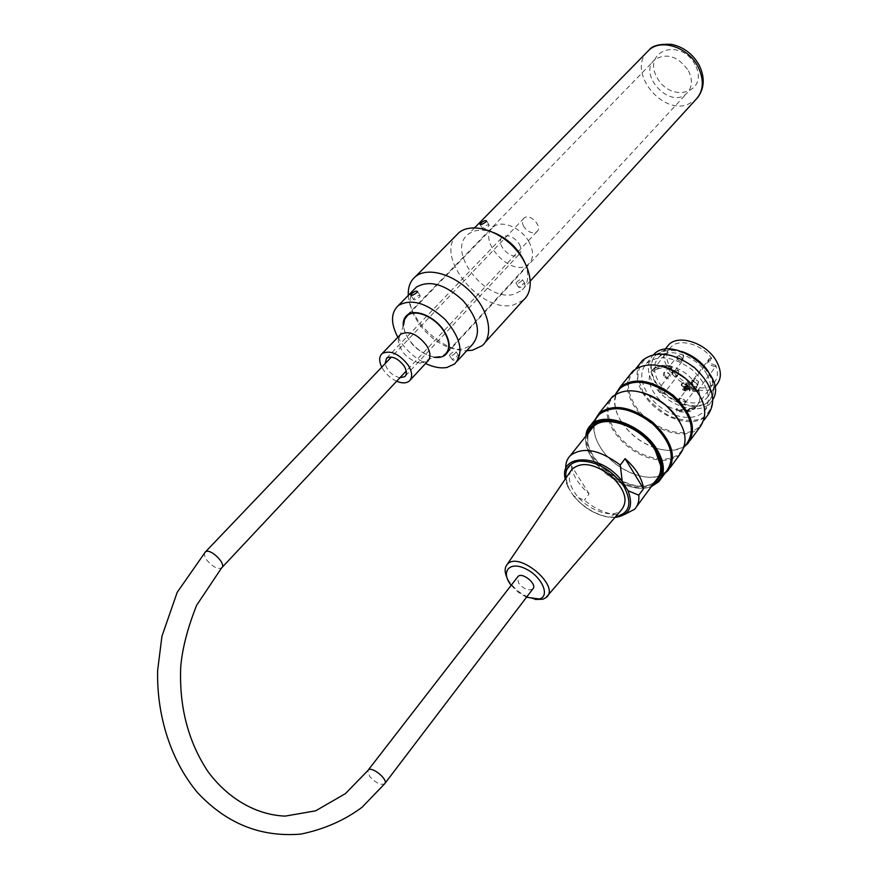 <?xml version="1.0" encoding="UTF-8"?>
<svg xmlns="http://www.w3.org/2000/svg" width="878" height="878" viewBox="0 0 878 878"><rect width="100%" height="100%" fill="white"/><g stroke="black" fill="none" stroke-linecap="round" stroke-linejoin="round"><path stroke-width="0.66" stroke-dasharray="4.39 3.29" d="M455.419 353C452.214 355.952 450.194 356.698 449.371 355.261C452.302 351.99 454.574 350.871 456.187 351.902L455.419 353M419.563 297.082L420.321 295.919C418.685 294.876 416.391 296.04 413.45 299.42C413.988 300.419 416.018 299.639 419.563 297.082M521.817 280.653C518.755 283.44 516.78 284.209 515.88 282.935C518.657 279.95 520.852 278.875 522.476 279.709L521.817 280.653M488.552 226.184L489.2 225.185C487.531 224.307 485.314 225.437 482.56 228.543C483.174 229.377 485.183 228.587 488.552 226.184M688.495 70.8C692.94 80.15 692.292 87.745 686.552 93.584C669.925 109.717 636.791 73.675 655.207 59.342C667.247 52.658 678.343 56.477 688.495 70.8M433.831 357.225C417.226 352.319 407.03 341.915 403.232 325.99M524.375 284.823L525.022 283.868L523.771 283.44L518.437 287.095L519.82 287.764L524.375 284.823M458.162 357.28L458.931 356.172L457.756 355.601L452.115 359.519L453.432 360.331L458.162 357.28M408.314 295.37C409.027 320.119 442.139 351.43 466.734 350.728M413.867 289.707C397.514 308.529 438.001 355.436 464.199 348.555L472.057 344.889M523.321 300.199L513.674 304.907C482.154 313.819 435.598 258.889 455.792 235.842M493.853 232.648C483.262 228.862 474.746 229.388 468.336 234.206C445.574 250.439 485.523 302.515 513.839 294.295L521.751 290.409C528.589 283.879 529.533 274.408 524.583 261.995M397.833 337.284C404.517 348.764 413.768 357.511 425.589 363.514M698.164 390.282L698.811 389.426L698.46 391.105L698.164 390.282L696.693 390.359C692.259 389.108 690.251 386.737 690.657 383.247M652.606 369.847L653.265 369.012C657.611 365.413 663.57 364.425 671.143 366.071L670.485 366.916C662.912 365.27 656.953 366.247 652.606 369.847L653.627 371.592C656.887 368.562 661.419 367.322 667.225 367.871M694.893 408.709L695.53 407.853C691.008 411.255 685.027 412.078 677.607 410.333L676.971 411.178C684.39 412.934 690.36 412.111 694.893 408.709L693.883 406.986C689.482 410.608 683.512 411.431 675.961 409.477L676.971 411.178M693.159 381.667L692.533 380.898L693.181 380.042L693.807 380.811L693.159 381.667L690.679 383.181M693.181 380.042L693.807 380.811M698.811 389.426L699.107 390.249M697.856 391.039L698.493 390.183L693.905 390.864L693.269 391.72L698.46 391.105M693.269 391.72L687.507 381.82L692.533 380.898M698.493 390.183L698.679 390.172C700.842 396.812 700.128 402.179 696.539 406.273L695.299 407.447L694.52 406.13C690.119 409.752 684.149 410.586 676.609 408.621L677.377 409.927C657.578 405.559 641.785 380.163 652.881 370.011L653.265 369.012M671.143 366.071L672.164 367.827C664.481 365.972 658.522 366.949 654.286 370.757L653.506 369.418C657.831 365.775 663.79 364.787 671.374 366.477C679.748 368.683 686.925 373.26 692.907 380.218L692.094 381.118M693.905 390.864L688.154 380.964L692.742 380.262M678.595 401.817C678.255 397.086 680.516 396.768 685.367 400.851C685.685 405.57 683.424 405.899 678.595 401.817M663.417 375.993C663.044 371.164 665.294 370.812 670.177 374.917C670.54 379.735 668.279 380.097 663.417 375.993M690.218 386.046C687.474 382.61 684.752 381.689 682.03 383.28C681.668 388.811 684.401 391.072 690.24 390.041L690.218 386.046M658.643 390.831C658.259 386.09 660.486 385.749 665.315 389.821C665.678 394.551 663.45 394.891 658.643 390.831M695.53 407.853L695.299 407.447C690.799 410.904 684.818 411.727 677.377 409.927L677.607 410.333M676.609 408.621L675.961 409.477M694.52 406.13L693.883 406.986M667.302 367.882L671.505 368.672L670.485 366.916M672.164 367.827L671.505 368.672M654.286 370.757L653.627 371.592M688.154 380.964L687.507 381.82M692.819 381.721L710.697 358.125L709.018 358.981C707.844 363.196 710.028 365.764 715.592 366.675L697.823 390.337M715.592 366.675L715.713 365.358C718.434 372.557 717.853 378.407 713.968 382.907C698.339 401.564 653.002 363.898 670.891 347.172C678.946 337.931 701.467 343.902 711.674 358.301L710.697 358.125M706.834 374.237C697.033 355.93 668.268 346.25 658.544 357.587C653.122 363.876 653.133 371.943 658.577 381.798C668.509 399.874 697.143 409.576 706.955 397.789C712.014 391.709 711.97 383.851 706.834 374.237M716.536 384.904C700.381 404.506 651.937 367.838 666.676 347.304M659.784 390.161L659.751 387.538C663.527 386.924 665.304 388.405 665.063 391.983C663.318 392.993 661.562 392.389 659.784 390.161M679.737 401.147L679.704 398.557C683.501 397.899 685.301 399.369 685.103 402.969C683.325 404.012 681.537 403.397 679.737 401.147M664.569 375.323C666.358 377.573 668.136 378.177 669.914 377.145C670.188 373.501 668.399 371.998 664.558 372.634L664.569 375.323M689.57 386.902L689.592 390.886C683.753 391.917 681.021 389.667 681.383 384.125C684.094 382.545 686.826 383.466 689.57 386.902M682.36 386.572L685.444 386.101L686.091 387.22L684.094 387.527L685.049 389.163L688.429 388.658L689.076 389.777L684.62 390.436L682.36 386.572L685.444 386.101M686.497 387.45L684.5 387.747L685.158 388.866L688.242 388.405L685.806 384.224L684.719 384.388L686.497 387.45L686.925 386.88L684.5 387.747M685.872 385.541L686.519 386.66L684.533 386.957L685.488 388.592L688.857 388.087L689.515 389.206L685.049 389.876L682.788 386.002M685.049 389.876L684.62 390.436M689.515 389.206L689.076 389.777M688.857 388.087L688.429 388.658M685.488 388.592L685.049 389.163M684.533 386.957L684.094 387.527M686.519 386.66L686.091 387.22M684.939 387.176L685.158 388.866M685.586 388.296L688.67 387.835L688.242 388.405M688.67 387.835L686.234 383.653L685.806 384.224M686.234 383.653L684.719 384.388M685.147 383.818L686.925 386.88M617.004 422.252C633.225 426.565 646.054 435.916 655.515 450.315L656.788 452.554M655.164 481.429C634.081 501.239 575.902 456.648 589.621 431.383M590.883 429.792C573.06 454.76 636.671 503.5 656.382 479.772M624.752 514.387L614.139 514.508C603.779 512.84 593.846 508.055 584.331 500.142L573.619 495.883L567.945 487.06L566.266 478.598L565.959 471.036L570.843 464.868C572.577 475.097 578.668 484.777 589.116 493.93L584.331 500.142M565.959 471.036L565.761 469.126M589.116 493.93L570.843 464.868M571.15 470.443C568 476.161 568.955 483.185 574.014 491.515C584.144 508.483 610.748 519.513 620.845 510.601M535.273 599.433C524.857 597.04 516.176 591.081 509.229 581.587L506.847 577.351M511.172 585.297L518.119 592.2L526.526 597.238M532.781 588.995C528.479 591.081 523.749 589.116 518.602 583.091L517.493 577.12M655.405 382.775C649.303 371.756 649.292 362.735 655.361 355.7C666.654 347.139 680.955 349.049 698.251 361.429C713.463 376.025 717.205 389.086 709.468 400.609C698.493 413.812 666.512 402.958 655.405 382.775M653.704 354.503L653.188 354.997C646.735 362.471 646.757 372.052 653.232 383.752C665.041 405.164 698.976 416.688 710.62 402.673L712.991 399.303M653.451 483.756C631.095 499.637 578.229 459.095 587.821 433.633M585.922 436.015C580.962 461.554 628 497.628 651.63 486.214M651.366 486.577C634.575 493.381 604.119 478.488 591.871 457.888C587.195 450.26 585.121 443.083 585.648 436.355M640.15 363.316C635.42 371.526 636.188 381.261 642.466 392.521L642.74 392.993C651.399 406.536 663.461 415.601 678.924 420.189C691.601 423.262 701.302 421.418 708.052 414.668M643.3 392.664L637.933 378.001C637.834 368.584 641.39 361.407 648.601 356.468C657.622 353.56 668.004 354.185 679.759 358.345C691.227 364.524 700.501 372.711 707.58 382.918L712.706 398.008C712.354 407.48 708.392 414.471 700.831 418.982C691.666 421.44 681.427 420.562 670.112 416.315C659.148 410.3 650.203 402.409 643.3 392.664M664.997 473.231C649.566 484.985 613.634 469.971 600.069 446.726C594.077 436.739 592.365 427.773 594.955 419.838M662.067 474.372C646.032 483.734 613.042 468.94 600.278 447.165C594.955 438.374 593.078 430.297 594.625 422.922M594.834 422.099L596.908 417.401M666.863 470.696L662.813 473.955M660.904 459.128C641.642 456.933 626.025 447.089 614.051 429.594L609.595 420.035M609.376 419.322C606.709 409.993 608.026 402.508 613.327 396.867C619.802 390.776 629.241 389.25 641.609 392.29M679.396 420.946C686.585 434.006 686.859 444.531 680.23 452.51C675.851 457.098 669.662 459.304 661.65 459.161M608.355 419.98L613.042 430.176C625.432 448.208 641.511 458.25 661.288 460.313M662.023 460.335C669.991 460.39 676.148 458.129 680.516 453.553M609.87 399.852C606.61 405.219 606.029 411.694 608.147 419.278M621.35 421.681L620.625 420.518C614.776 410.608 613.184 401.663 615.862 393.684M684.906 446.145C677.498 451.029 667.917 451.72 656.184 448.208M655.098 447.857C641.368 442.918 630.316 434.511 621.975 422.636M621.284 421.659L620.834 420.935C614.128 409.411 613.129 399.501 617.849 391.204M686.815 443.566C679.781 450.469 669.585 452.038 656.228 448.274M655.153 447.934C641.291 443.061 630.206 434.621 621.887 422.603M697.845 392.049C706.241 405.888 706.878 417.182 699.777 425.94C686.629 441.766 647.865 428.288 634.201 403.891C626.662 390.512 626.552 379.614 633.872 371.174C640.995 364.535 651.278 363.141 664.712 366.993M630.404 374.182C625.542 382.676 626.475 392.773 633.203 404.473C647.152 429.342 686.662 443.083 700.062 426.949M708.272 371.405C715.405 383.017 715.943 392.554 709.885 400.05C698.91 413.242 666.94 402.398 655.833 382.226C649.742 371.207 649.731 362.186 655.8 355.151C661.891 349.433 670.605 348.237 681.943 351.551M675.5 415.228C687.968 419.124 697.538 417.829 704.233 411.31C712.398 399.117 708.37 385.244 692.138 369.682C673.689 356.468 658.489 354.372 646.515 363.382C640.084 370.834 640.128 380.415 646.669 392.148L648.162 394.496M648.216 394.573C655.109 404.253 664.174 411.123 675.412 415.195M523.892 226.711C521.894 223.067 521.949 220.202 524.034 218.139C529.884 212.652 543.273 226.864 536.831 231.715C532.463 233.965 528.15 232.297 523.892 226.711M427.388 361.571L420.09 363.229C407.831 359.76 400.533 352.221 398.206 340.609L399.677 335.374M396.658 381.228C390.172 378.155 385.201 373.468 381.754 367.169M446.726 352.66L441.919 356.259L434.533 356.929C420.595 355.645 403.386 337.876 403.606 324.904L400.236 334.716M528.841 241.615C533.956 251.273 533.835 258.769 528.501 264.091C512.763 279.072 475.678 240.078 493.337 226.974C501.492 219.555 521.093 227.534 528.841 241.615M519.172 243.843C521.598 248.397 521.543 251.942 518.997 254.455C511.611 261.446 494.237 243.14 502.479 237.016C508.132 234.228 513.696 236.5 519.172 243.843M399.907 377.759C392.378 375.806 387.428 371.131 385.047 363.733M697.264 98.106L695.255 100.191L687.353 104.647C661.562 114.316 628.461 72.786 646.395 52.746M695.135 64.742C680.373 37.041 641.95 50.792 657.029 77.494C671.132 104.241 709.687 92.212 695.135 64.742M715.713 365.358C709.808 363.755 708.458 361.396 711.674 358.301M674.578 371.218L672.12 371.603L672.12 374.237C673.887 376.442 675.632 377.035 677.377 376.014L676.367 372.206M676.016 371.932L674.941 371.339M691.93 385.058L696.166 387.374L697.264 386.836C697.494 383.236 695.705 381.776 691.93 382.468L691.93 385.058M677.004 359.365L681.251 361.67L682.316 361.143C682.612 357.511 680.845 356.018 677.004 356.677L677.004 359.365M677.915 373.128L678.134 373.907C677.267 376.399 675.478 376.278 672.778 373.556L672.504 371.471L673.81 370.582L677.86 373.018M692.588 384.377L692.325 382.314L693.949 381.392L697.999 384.707L696.583 386.55L692.588 384.377M677.662 358.674L677.399 356.545L679.089 355.623L683.084 358.981L681.679 360.858L677.662 358.674M676.082 370.692L678.738 370.867L676.751 369.21L676.082 370.692M697.867 382.578L698.57 381.656L696.561 380.009C695.233 381.008 695.672 381.864 697.867 382.578M682.985 356.885L683.688 355.952L681.701 354.284C680.329 355.294 680.757 356.161 682.985 356.885M614.94 517.46L608.586 517.164C595.174 514.695 583.519 507.605 573.619 495.883M567.846 486.774L565.256 479.103M565.728 478.411L568.472 487.378C575.979 504.115 599.937 519.227 615.467 516.857M204.859 552.481C203.839 554.314 204.585 556.97 207.087 560.438C212.696 566.837 217.514 569.35 221.563 567.978L222.09 567.418M384.959 783.385L384.586 783.867C380.492 785.305 375.521 782.803 369.66 776.393L367.849 770.566M447.143 353.011L686.552 93.584M407.14 315.125L655.207 59.342M480.2 224.702L482.56 228.543M486.577 220.883L489.2 225.185M515.88 282.935L518.437 287.095M522.476 279.709L525.022 283.868M410.959 295.546L413.45 299.42M417.489 291.496L420.321 295.919M449.371 355.261L452.115 359.519M456.187 351.891L458.931 356.172M485.095 342.409L482.099 345.723M474.647 227.764L468.336 234.206M530.389 280.949L521.751 290.409M457.208 361.176L454.727 363.898M710.862 357.994L709.018 358.981L691.107 382.556M696.539 406.273L713.968 382.907M652.881 370.011L670.891 347.172M706.955 397.789L714.857 387.165M658.544 357.587L664.953 349.488M682.03 383.28L681.383 384.125M690.24 390.041L689.592 390.886M678.266 373.26L678.738 370.867L676.751 369.21L672.12 371.603L659.751 387.538M678.244 373.337L677.377 376.014L665.063 391.983M685.103 402.969L697.264 386.836L698.57 381.656L696.561 380.009L691.93 382.468L679.704 398.557M674.567 371.142L682.316 361.143L683.688 355.952L681.701 354.284L677.004 356.677L664.558 372.634M674.534 371.185L669.914 377.145M634.673 509.207L636.715 506.441M573.224 495.499C583.091 507.484 594.878 514.695 608.586 517.164L614.139 514.508M567.945 487.06L565.827 481.484L566.266 478.598M709.468 400.609L709.885 400.05M655.361 355.7L655.8 355.151M680.23 452.51L684.39 446.858M613.327 396.867L615.324 394.365M699.777 425.94L703.98 420.211M633.872 371.174L635.902 368.628M687.858 443.555L690.152 440.427M667.928 470.674L670.199 467.59M704.233 411.31L710.62 402.673M646.515 363.382L653.188 354.997M524.034 218.139L391.412 357.061M536.831 231.715L406.207 371.032M409.159 381.173L410.311 379.944M420.09 363.229L434.533 356.929M398.206 340.609L400.192 334.836M448.252 351.013L528.501 264.091M409.071 313.918L493.337 226.974M405.46 375.861L518.997 254.455M386.616 358.092L502.479 237.016"/><path stroke-width="1.32" d="M403.232 325.99C402.848 321.227 404.154 317.606 407.14 315.125C415.074 308.002 435.444 316.771 444.356 331.357C450.414 341.696 450.787 349.521 445.442 354.844C442.545 357.192 438.671 357.983 433.831 357.225M485.918 221.871C482.56 224.296 480.562 225.097 479.926 224.263C482.702 221.157 484.919 220.038 486.566 220.883L485.918 221.871M416.721 292.659C413.187 295.238 411.156 296.018 410.619 295.008C413.571 291.65 415.865 290.475 417.489 291.507L416.721 292.659M466.734 350.728L472.496 350.212L482.099 345.723C493.886 335.934 489.309 311.273 471.453 292.736C453.761 274.057 427.619 266.703 415.623 276.471C410.311 280.828 407.875 287.128 408.314 295.37M457.208 361.176L472.057 344.889C481.484 333.805 478.499 319.065 463.101 300.649C445.157 284.231 429.616 279.698 416.49 287.04L413.867 289.707M455.792 235.842L459.007 232.582C471.179 222.562 496.959 229.312 514.058 247.541C531.322 265.628 535.273 290.135 523.321 300.199L485.095 342.409M524.583 261.995C518.064 248.309 507.813 238.531 493.853 232.648M425.589 363.514C433.436 367.245 440.536 368.573 446.891 367.476L454.727 363.898C464.045 352.912 460.895 338.129 445.256 319.559C427.092 302.954 411.475 298.257 398.392 305.478C390.743 312.634 390.567 323.236 397.833 337.284M666.676 347.304L668.476 345.032C678.244 333.64 706.867 343.144 716.536 361.363C721.606 370.944 721.606 378.791 716.536 384.904L714.857 387.165M656.788 452.554C662.945 465.12 662.407 474.746 655.164 481.429M589.621 431.383C594.154 422.702 603.285 419.662 617.004 422.252M636.715 506.441L656.382 479.772C659.685 476.139 661.112 471.431 660.651 465.636L655.229 450.348C642.005 426.873 604.931 413.34 593.078 427.048L590.883 429.792M625.103 458.678L620.252 465.033L622.228 481.298L628.055 490.736L638.778 495.159L643.519 488.761C642.147 478.323 636.012 468.303 625.103 458.678L643.519 488.761M638.778 495.159C639.316 500.954 637.944 505.64 634.673 509.207L624.752 514.387M565.761 469.126C565.421 463.54 566.947 459.018 570.338 455.561C582.937 446.43 599.575 449.591 620.252 465.033M506.847 577.351C504.609 572.236 504.576 568.132 506.749 565.059C517.131 549.288 561.997 586.822 545.809 597.764L620.845 510.601C628.747 501.371 625.323 489.639 610.572 475.382C593.726 463.299 580.775 461.378 571.71 469.62L571.15 470.443M545.809 597.764L542.769 599.257L535.273 599.433M526.526 597.238L539.322 599.005C550.638 596.173 541.759 576.286 525.538 568.746C509.383 560.779 500.317 571.776 511.172 585.297M517.493 577.12L517.932 576.561C522.278 571.545 537.841 584.572 532.781 588.995L384.959 783.385M712.991 399.303C728.158 375.29 672.789 333.607 653.704 354.503M587.821 433.633C592.694 410.816 639.678 421.934 655.723 450.71C663.878 465.713 663.12 476.721 653.451 483.756M651.63 486.214C664.218 479.684 665.952 467.809 656.854 450.579C639.195 418.883 587.305 409.126 585.922 436.015M585.648 436.355L590.707 425.161C603.427 410.465 643.256 424.996 657.457 450.227C664.855 463.397 665.272 473.911 658.709 481.792L651.366 486.577M703.98 420.211L708.052 414.668C717.282 400.851 712.695 385.124 694.289 367.465C673.371 352.495 656.129 350.092 642.575 360.287L640.15 363.316M594.955 419.838L599.07 413.351C612.778 403.331 630.613 406.251 652.573 422.131C671.999 440.668 677.114 456.856 667.928 470.674L664.997 473.231M594.625 422.922L594.834 422.099M596.908 417.401L599.279 414.438C612.723 404.604 630.228 407.469 651.783 423.053C670.847 441.25 675.873 457.131 666.863 470.696L658.709 481.792M662.813 473.955L662.067 474.372M609.595 420.035L609.376 419.322M641.609 392.29C657.732 397.185 670.331 406.733 679.396 420.946M661.65 459.161L660.904 459.128M661.288 460.313L662.023 460.335M670.199 467.59L680.516 453.553C689.768 439.637 684.796 423.503 665.568 405.131C643.804 389.437 626.047 386.671 612.306 396.801L609.87 399.852M608.147 419.278L608.355 419.98M615.862 393.684L620.033 387.154C633.795 376.947 651.509 379.636 673.152 395.21C692.259 413.483 697.154 429.594 687.858 443.555L684.906 446.145M656.184 448.208L655.098 447.857M621.975 422.636L621.35 421.681M617.849 391.204L620.241 388.208C633.751 378.199 651.125 380.832 672.372 396.132C691.129 414.065 695.936 429.869 686.815 443.566L684.39 446.858M656.228 448.274L655.153 447.934M621.887 422.603L621.284 421.659M664.712 366.993C678.529 371.69 689.57 380.042 697.845 392.049M690.152 440.427L700.062 426.949C709.424 412.912 704.65 396.845 685.751 378.736C664.295 363.349 646.658 360.803 632.862 371.109L630.404 374.182M681.943 351.551C692.885 355.327 701.654 361.945 708.272 371.405M399.677 335.374L400.862 334.134C409.181 330.424 417.796 334.288 426.73 345.723C430.78 352.736 430.999 358.015 427.388 361.571L410.311 379.944M381.754 367.169C378.835 361.034 379 356.468 382.259 353.472C390.545 349.85 399.227 353.801 408.303 365.325C412.451 372.382 412.737 377.661 409.159 381.173C406.141 383.423 401.981 383.445 396.658 381.228M403.606 324.904L404.549 319.504L407.502 315.531C415.382 308.441 435.697 317.364 444.279 331.895C449.953 341.849 450.216 349.367 445.058 354.471M385.047 363.733L386.616 358.092C392.181 355.645 398.008 358.29 404.11 366.027C406.898 370.768 407.096 374.324 404.681 376.695L399.907 377.759M646.395 52.746L649.204 49.87C661.694 38.423 688.429 47.489 698.076 66.838C704.54 80.524 703.607 91.641 695.255 100.191L530.389 280.949M628.055 490.736C633.828 506.507 629.46 515.419 614.94 517.46M565.256 479.103C558.441 452.774 601.649 453.52 622.228 481.298M615.467 516.857C629.921 513.301 632.676 503.039 623.709 486.061C611.187 469.368 596.436 461.049 579.469 461.126C569.46 462.772 564.883 468.534 565.728 478.411M367.849 770.566L345.449 793.591L315.663 810.822L285.174 816.112C256.771 815.003 228.412 799.189 208.009 771.652C188.035 741.46 178.958 706.351 180.769 666.303C182.35 648.403 187.618 628.088 196.595 605.348L221.563 567.978C227.215 564.444 210.259 547.62 205.386 551.944L204.859 552.481M517.932 576.561L368.233 770.061C372.02 765.835 389.173 780.301 384.586 783.867L362.131 807.211C344.626 820.282 324.234 829.249 300.934 834.1C259.208 837.491 225.898 822.642 197.737 792.878C171.419 761.577 156.602 716.755 157.634 670.452L161.936 636.298L177.18 592.354L205.386 551.944L391.412 357.061M697.264 98.106C704.496 88.612 705.133 77.626 699.173 65.148C692.819 53.92 683.6 46.984 671.527 44.361C659.861 43.801 652.42 45.634 649.204 49.87L474.647 227.764M445.442 354.844L447.143 353.011M459.007 232.582L415.623 276.471M416.49 287.04L398.392 305.478M664.953 349.488L668.476 345.032M570.338 455.561L593.078 427.048M506.749 565.059L571.71 469.62M615.324 394.365L620.241 388.208M635.902 368.628L642.575 360.287M590.707 425.161L599.279 414.438M620.033 387.154L632.862 371.109M599.07 413.351L612.306 396.801M406.207 371.032L222.09 567.418M382.259 353.472L400.862 334.134M446.726 352.66L448.252 351.013M407.502 315.531L409.071 313.918M404.681 376.695L405.46 375.861"/></g></svg>
